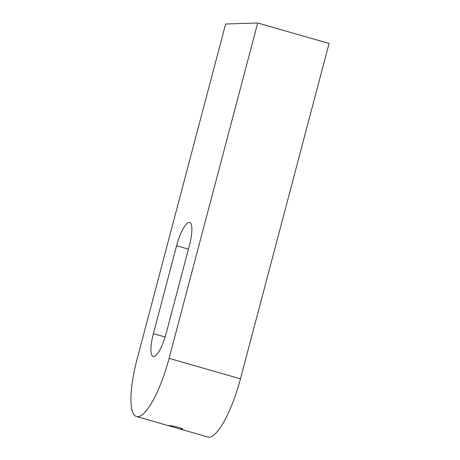 <?xml version="1.0" encoding="UTF-8"?>
<svg xmlns="http://www.w3.org/2000/svg" width="460" height="460" viewBox="0 0 460 460"><rect width="100%" height="100%" fill="white"/><g stroke="black" fill="none" stroke-linecap="round" stroke-linejoin="round"><path stroke-width="0.69" d="M179.348 428.812L168.762 425.69C168.521 424.827 183.488 428.041 182.666 429.364L179.348 428.812L207.903 437A59.99 15.318 -74 0 0 240.465 378.827L329.067 43.464L257.698 23L225.647 24.012L137.046 359.375A59.99 15.318 -74 0 0 136.534 416.536A59.99 15.318 -74 0 0 169.09 358.363L257.698 23M153.381 333.626A23.995 6.124 -74 0 0 153.174 356.494A23.995 6.124 -74 0 0 166.198 333.224L189.422 245.335A23.995 6.124 -74 0 0 189.623 222.473A23.995 6.124 -74 0 0 176.6 245.743L153.381 333.626L165.117 336.996M169.09 358.363L240.465 378.827M176.6 245.743L188.416 249.13M136.534 416.536L169.55 426"/></g></svg>
